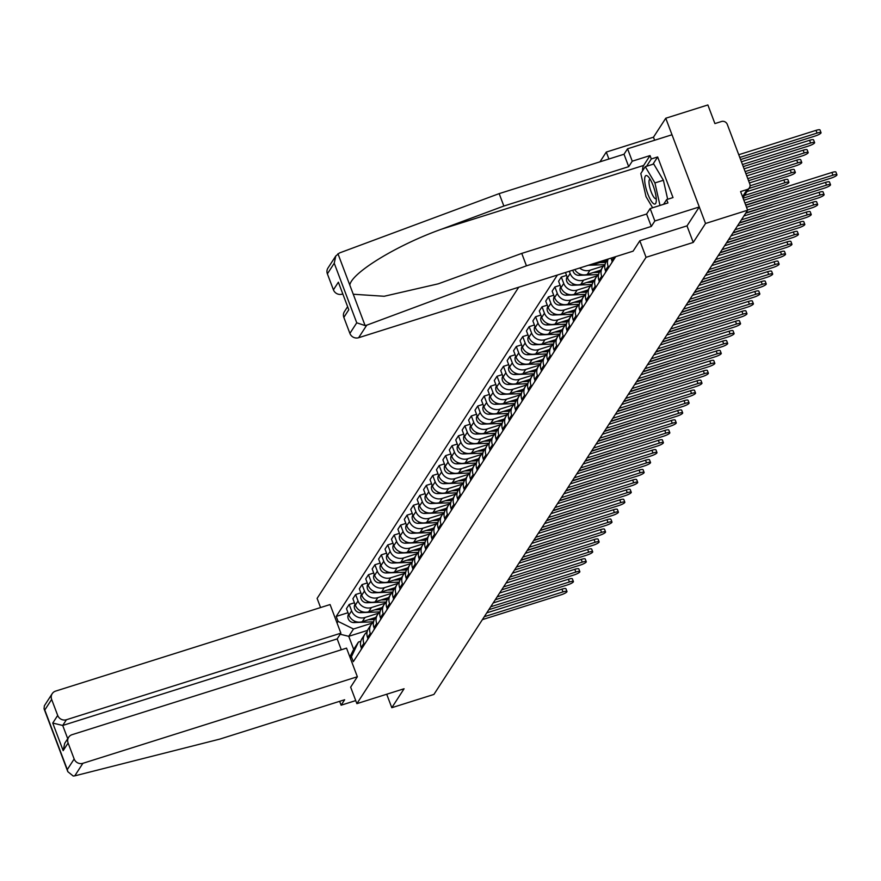 <?xml version="1.0" encoding="UTF-8"?>
<svg xmlns="http://www.w3.org/2000/svg" width="881" height="881" viewBox="0 0 881 881"><rect width="100%" height="100%" fill="white"/><g stroke="black" fill="none" stroke-linecap="round" stroke-linejoin="round"><path stroke-width="1.32" d="M686.982 225.866L693.248 242.44L705.527 223.488L665.761 118.241L653.482 137.183L606.282 152.072L599.961 161.829M518.722 287.228L317.116 598.397L320.574 607.549M665.761 118.241L707.872 104.96L714.909 123.582L721.473 121.512A4.592 4.339 32.9 0 1 727.288 124.386L749.797 183.964A4.592 4.339 32.9 0 1 749.423 187.796L742.947 197.796M386.704 694.239L391.803 707.707L433.915 694.437L747.639 210.207L705.527 223.488M693.248 242.44L646.059 257.318L356.882 703.644L404.082 688.755L391.803 707.707M742.518 196.661L747.165 189.503L740.602 191.573L747.639 210.207M747.165 189.503A4.592 4.339 32.9 0 0 749.423 187.796M615.048 257.681L614.773 256.944M611.227 258.056A10.572 9.977 32.9 0 0 611.832 260.556L612.328 261.888M608.617 267.604L608.121 266.271A10.572 9.977 -147.1 0 1 608.165 259.025M607.923 259.102L606.26 261.657A10.572 9.977 32.9 0 0 605.401 270.478L605.908 271.811M602.197 277.526L601.69 276.194A10.572 9.977 -147.1 0 1 602.549 267.384A10.572 9.977 -147.1 0 1 604.939 264.862M602.549 267.384L599.829 271.579A10.572 9.977 32.9 0 0 598.97 280.4L599.476 281.722M595.765 287.448L595.259 286.116A10.572 9.977 -147.1 0 1 596.129 277.306A10.572 9.977 -147.1 0 1 598.518 274.784M589.444 264.928A10.572 9.977 32.9 0 0 593.684 264.509L607.163 260.258M596.129 277.306L593.409 281.502A10.572 9.977 32.9 0 0 592.539 290.312L593.045 291.644M603.749 265.897L589.984 270.236A10.572 9.977 -147.1 0 1 579.665 268.011M589.334 297.371L588.838 296.038A10.572 9.977 -147.1 0 1 589.697 287.217A10.572 9.977 -147.1 0 1 592.087 284.706M574.72 269.575A10.572 9.977 32.9 0 0 587.264 274.432L600.732 270.181M589.697 287.217L586.977 291.424A10.572 9.977 32.9 0 0 586.118 300.234L586.614 301.566M597.318 275.819L583.552 280.158A10.572 9.977 -147.1 0 1 570.161 273.539L569.302 271.282M582.914 307.293L582.407 305.96A10.572 9.977 -147.1 0 1 583.266 297.139A10.572 9.977 -147.1 0 1 585.656 294.628M565.459 272.493L567.441 277.746A10.572 9.977 32.9 0 0 580.832 284.354L594.312 280.103M583.266 297.139L580.546 301.346A10.572 9.977 32.9 0 0 579.687 310.156L580.194 311.489M590.887 285.741L577.121 290.08A10.572 9.977 -147.1 0 1 563.73 283.462L561.307 277.041L558.587 281.248L561.01 287.669A10.572 9.977 32.9 0 0 574.401 294.276L587.88 290.025M576.482 317.215L575.976 315.883A10.572 9.977 -147.1 0 1 576.846 307.062A10.572 9.977 -147.1 0 1 579.235 304.551M566.549 275.39L561.307 277.041M576.846 307.062L574.126 311.257A10.572 9.977 32.9 0 0 573.256 320.078L573.762 321.411M584.455 295.664L570.701 300.003A10.572 9.977 -147.1 0 1 557.299 293.384L554.876 286.964L552.156 291.159L554.578 297.58A10.572 9.977 32.9 0 0 567.981 304.198L581.449 299.947M570.051 327.137L569.555 325.805A10.572 9.977 -147.1 0 1 570.414 316.984A10.572 9.977 -147.1 0 1 572.804 314.473M560.118 285.312L554.876 286.964M570.414 316.984L567.694 321.18A10.572 9.977 32.9 0 0 566.835 330.001L567.331 331.333M578.035 305.575L564.269 309.925A10.572 9.977 -147.1 0 1 550.878 303.306L548.445 296.886L545.724 301.082L548.158 307.502A10.572 9.977 32.9 0 0 561.549 314.121L575.029 309.87M563.631 337.06L563.124 335.727A10.572 9.977 -147.1 0 1 563.983 326.906A10.572 9.977 -147.1 0 1 566.373 324.395M553.697 295.234L548.445 296.886M563.983 326.906L561.263 331.102A10.572 9.977 32.9 0 0 560.404 339.923L560.911 341.255M571.604 315.497L557.838 319.847A10.572 9.977 -147.1 0 1 544.447 313.229L542.024 306.808L539.304 311.004L541.727 317.424A10.572 9.977 32.9 0 0 555.118 324.043L568.597 319.792M557.199 346.982L556.693 345.649A10.572 9.977 -147.1 0 1 557.563 336.828A10.572 9.977 -147.1 0 1 559.942 334.317M547.266 305.156L542.024 306.808M557.563 336.828L554.843 341.024A10.572 9.977 32.9 0 0 553.973 349.845L554.479 351.178M565.173 325.419L551.407 329.758A10.572 9.977 -147.1 0 1 538.016 323.151L535.593 316.731L532.873 320.926L535.296 327.347A10.572 9.977 32.9 0 0 548.698 333.965L562.166 329.714M550.768 356.893L550.273 355.572A10.572 9.977 -147.1 0 1 551.132 346.751A10.572 9.977 -147.1 0 1 553.521 344.229M540.835 315.079L535.593 316.731M551.132 346.751L548.411 350.946A10.572 9.977 32.9 0 0 547.553 359.767L548.048 361.1M558.752 335.342L544.987 339.681A10.572 9.977 -147.1 0 1 531.595 333.073L529.162 326.653L526.442 330.849L528.875 337.269A10.572 9.977 32.9 0 0 542.267 343.887L555.746 339.637M544.348 366.815L543.841 365.483A10.572 9.977 -147.1 0 1 544.7 356.673A10.572 9.977 -147.1 0 1 547.09 354.151M534.415 325.001L529.162 326.653M544.7 356.673L541.98 360.869A10.572 9.977 32.9 0 0 541.121 369.69L541.628 371.022M552.321 345.264L538.555 349.603A10.572 9.977 -147.1 0 1 525.164 342.995L522.741 336.575L520.021 340.771L522.444 347.191A10.572 9.977 32.9 0 0 535.835 353.799L549.315 349.548M537.917 376.738L537.41 375.405A10.572 9.977 -147.1 0 1 538.28 366.595A10.572 9.977 -147.1 0 1 540.659 364.073M527.983 334.923L522.741 336.575M538.28 366.595L535.56 370.791A10.572 9.977 32.9 0 0 534.69 379.612L535.196 380.933M545.89 355.186L532.124 359.525A10.572 9.977 -147.1 0 1 518.733 352.918L516.31 346.497L513.59 350.693L516.013 357.113A10.572 9.977 32.9 0 0 529.404 363.721L542.883 359.47M531.485 386.66L530.99 385.327A10.572 9.977 -147.1 0 1 531.849 376.517A10.572 9.977 -147.1 0 1 534.238 373.996M521.552 344.834L516.31 346.497M531.849 376.517L529.129 380.713A10.572 9.977 32.9 0 0 528.27 389.523L528.765 390.856M539.469 365.108L525.704 369.447A10.572 9.977 -147.1 0 1 512.313 362.84L509.879 356.42L507.159 360.615L509.592 367.036A10.572 9.977 32.9 0 0 522.984 373.643L536.463 369.392M525.065 396.582L524.558 395.25A10.572 9.977 -147.1 0 1 525.417 386.429A10.572 9.977 -147.1 0 1 527.807 383.918M515.132 354.757L509.879 356.42M525.417 386.429L522.697 390.635A10.572 9.977 32.9 0 0 521.838 399.445L522.345 400.778M533.038 375.031L519.272 379.37A10.572 9.977 -147.1 0 1 505.881 372.751L503.458 366.331L500.738 370.538L503.161 376.958A10.572 9.977 32.9 0 0 516.552 383.565L530.032 379.315M518.634 406.504L518.127 405.172A10.572 9.977 -147.1 0 1 518.997 396.351A10.572 9.977 -147.1 0 1 521.376 393.84M508.7 364.679L503.458 366.331M518.997 396.351L516.277 400.558A10.572 9.977 32.9 0 0 515.407 409.368L515.914 410.7M526.607 384.953L512.841 389.292A10.572 9.977 -147.1 0 1 499.45 382.673L497.027 376.253L494.307 380.46L496.73 386.88A10.572 9.977 32.9 0 0 510.121 393.488L523.6 389.237M512.202 416.427L511.696 415.094A10.572 9.977 -147.1 0 1 512.566 406.273A10.572 9.977 -147.1 0 1 514.956 403.762M502.269 374.601L497.027 376.253M512.566 406.273L509.846 410.469A10.572 9.977 32.9 0 0 508.987 419.29L509.482 420.622M520.186 394.875L506.421 399.214A10.572 9.977 -147.1 0 1 493.019 392.596L490.596 386.175L487.876 390.371L490.31 396.791A10.572 9.977 32.9 0 0 503.701 403.41L517.18 399.159M505.771 426.349L505.276 425.016A10.572 9.977 -147.1 0 1 506.135 416.195A10.572 9.977 -147.1 0 1 508.524 413.685M495.849 384.523L490.596 386.175M506.135 416.195L503.414 420.391A10.572 9.977 32.9 0 0 502.555 429.212L503.062 430.545M513.755 404.786L499.99 409.136A10.572 9.977 -147.1 0 1 486.598 402.518L484.176 396.098L481.455 400.293L483.878 406.714A10.572 9.977 32.9 0 0 497.269 413.332L510.749 409.081M499.351 436.271L498.844 434.939A10.572 9.977 -147.1 0 1 499.703 426.118A10.572 9.977 -147.1 0 1 502.093 423.607M489.418 394.446L484.176 396.098M499.703 426.118L496.994 430.313A10.572 9.977 32.9 0 0 496.124 439.134L496.631 440.467M507.324 414.709L493.558 419.059A10.572 9.977 -147.1 0 1 480.167 412.44L477.744 406.02L475.024 410.216L477.447 416.636A10.572 9.977 32.9 0 0 490.838 423.254L504.317 419.004M492.92 446.193L492.413 444.861A10.572 9.977 -147.1 0 1 493.283 436.04A10.572 9.977 -147.1 0 1 495.673 433.529M482.986 404.368L477.744 406.02M493.283 436.04L490.563 440.236A10.572 9.977 32.9 0 0 489.693 449.057L490.199 450.389M500.904 424.631L487.138 428.97A10.572 9.977 -147.1 0 1 473.736 422.362L471.313 415.942L468.593 420.138L471.016 426.558A10.572 9.977 32.9 0 0 484.418 433.177L497.897 428.926M486.488 456.105L485.993 454.783A10.572 9.977 -147.1 0 1 486.852 445.962A10.572 9.977 -147.1 0 1 489.241 443.44M476.555 414.29L471.313 415.942M486.852 445.962L484.132 450.158A10.572 9.977 32.9 0 0 483.273 458.979L483.768 460.311M494.472 434.553L480.707 438.892A10.572 9.977 -147.1 0 1 467.315 432.285L464.882 425.864L462.162 430.06L464.595 436.48A10.572 9.977 32.9 0 0 477.987 443.099L491.466 438.848M480.068 466.027L479.561 464.694A10.572 9.977 -147.1 0 1 480.42 455.884A10.572 9.977 -147.1 0 1 482.81 453.363M470.135 424.213L464.882 425.864M480.42 455.884L477.7 460.08A10.572 9.977 32.9 0 0 476.841 468.901L477.348 470.234M488.041 444.476L474.275 448.814A10.572 9.977 -147.1 0 1 460.884 442.207L458.461 435.787L455.741 439.982L458.164 446.403A10.572 9.977 32.9 0 0 471.555 453.01L485.035 448.759M473.637 475.949L473.13 474.617A10.572 9.977 -147.1 0 1 474 465.807A10.572 9.977 -147.1 0 1 476.39 463.285M463.703 434.135L458.461 435.787M474 465.807L471.28 470.002A10.572 9.977 32.9 0 0 470.41 478.824L470.917 480.145M481.61 454.398L467.855 458.737A10.572 9.977 -147.1 0 1 454.453 452.129L452.03 445.709L449.31 449.905L451.733 456.325A10.572 9.977 32.9 0 0 465.135 462.932L478.603 458.682M467.205 485.872L466.71 484.539A10.572 9.977 -147.1 0 1 467.569 475.729A10.572 9.977 -147.1 0 1 469.958 473.207M457.272 444.046L452.03 445.709M467.569 475.729L464.849 479.925A10.572 9.977 32.9 0 0 463.99 488.735L464.485 490.067M475.189 464.32L461.424 468.659A10.572 9.977 -147.1 0 1 448.033 462.051L445.599 455.631L442.879 459.827L445.312 466.247A10.572 9.977 32.9 0 0 458.704 472.855L472.183 468.604M460.785 495.794L460.278 494.461A10.572 9.977 -147.1 0 1 461.137 485.64A10.572 9.977 -147.1 0 1 463.527 483.129M450.852 453.968L445.599 455.631M461.137 485.64L458.417 489.847A10.572 9.977 32.9 0 0 457.558 498.657L458.065 499.99M468.758 474.242L454.992 478.581A10.572 9.977 -147.1 0 1 441.601 471.963L439.179 465.542L436.458 469.749L438.881 476.169A10.572 9.977 32.9 0 0 452.272 482.777L465.752 478.526M454.354 505.716L453.847 504.384A10.572 9.977 -147.1 0 1 454.717 495.562A10.572 9.977 -147.1 0 1 457.107 493.052M444.42 463.891L439.179 465.542M454.717 495.562L451.997 499.769A10.572 9.977 32.9 0 0 451.127 508.579L451.634 509.912M462.327 484.165L448.561 488.503A10.572 9.977 -147.1 0 1 435.17 481.885L432.747 475.465L430.027 479.671L432.45 486.081A10.572 9.977 32.9 0 0 445.852 492.699L459.32 488.448M447.922 515.638L447.427 514.306A10.572 9.977 -147.1 0 1 448.286 505.485A10.572 9.977 -147.1 0 1 450.676 502.974M437.989 473.813L432.747 475.465M448.286 505.485L445.566 509.681A10.572 9.977 32.9 0 0 444.707 518.502L445.202 519.834M455.906 494.087L442.141 498.426A10.572 9.977 -147.1 0 1 428.75 491.807L426.316 485.387L423.596 489.583L426.03 496.003A10.572 9.977 32.9 0 0 439.421 502.622L452.9 498.371M441.502 525.561L440.996 524.228A10.572 9.977 -147.1 0 1 441.855 515.407A10.572 9.977 -147.1 0 1 444.244 512.896M431.569 483.735L426.316 485.387M441.855 515.407L439.134 519.603A10.572 9.977 32.9 0 0 438.275 528.424L438.782 529.756M449.475 503.998L435.71 508.348A10.572 9.977 -147.1 0 1 422.318 501.73L419.896 495.309L417.176 499.505L419.598 505.925A10.572 9.977 32.9 0 0 432.989 512.544L446.469 508.293M435.071 535.483L434.564 534.15A10.572 9.977 -147.1 0 1 435.434 525.329A10.572 9.977 -147.1 0 1 437.813 522.818M425.138 493.657L419.896 495.309M435.434 525.329L432.714 529.525A10.572 9.977 32.9 0 0 431.844 538.346L432.351 539.679M443.044 513.92L429.278 518.27A10.572 9.977 -147.1 0 1 415.887 511.652L413.464 505.231L410.744 509.427L413.167 515.848A10.572 9.977 32.9 0 0 426.558 522.466L440.037 518.215M428.64 545.405L428.144 544.073A10.572 9.977 -147.1 0 1 429.003 535.252A10.572 9.977 -147.1 0 1 431.393 532.741M418.706 503.58L413.464 505.231M429.003 535.252L426.283 539.447A10.572 9.977 32.9 0 0 425.424 548.268L425.919 549.601M436.624 523.843L422.858 528.182A10.572 9.977 -147.1 0 1 409.467 521.574L407.033 515.154L404.313 519.35L406.747 525.77A10.572 9.977 32.9 0 0 420.138 532.388L433.617 528.137M422.219 555.316L421.713 553.995A10.572 9.977 -147.1 0 1 422.572 545.174A10.572 9.977 -147.1 0 1 424.961 542.652M412.286 513.502L407.033 515.154M422.572 545.174L419.852 549.37A10.572 9.977 32.9 0 0 418.993 558.191L419.499 559.523M430.192 533.765L416.427 538.104A10.572 9.977 -147.1 0 1 403.035 531.496L400.613 525.076L397.893 529.272L400.315 535.692A10.572 9.977 32.9 0 0 413.707 542.3L427.186 538.06M415.788 565.239L415.281 563.906A10.572 9.977 -147.1 0 1 416.151 555.096A10.572 9.977 -147.1 0 1 418.53 552.574M405.855 523.424L400.613 525.076M416.151 555.096L413.431 559.292A10.572 9.977 32.9 0 0 412.561 568.113L413.068 569.434M423.761 543.687L409.995 548.026A10.572 9.977 -147.1 0 1 396.604 541.419L394.181 534.998L391.461 539.194L393.884 545.614A10.572 9.977 32.9 0 0 407.275 552.222L420.755 547.971M409.357 575.161L408.85 573.828A10.572 9.977 -147.1 0 1 409.72 565.018A10.572 9.977 -147.1 0 1 412.11 562.496M399.423 533.346L394.181 534.998M409.72 565.018L407 569.214A10.572 9.977 32.9 0 0 406.141 578.024L406.637 579.357M417.341 553.609L403.575 557.948A10.572 9.977 -147.1 0 1 390.173 551.341L387.75 544.921L385.03 549.116L387.464 555.537A10.572 9.977 32.9 0 0 400.855 562.144L414.334 557.893M402.925 585.083L402.43 583.751A10.572 9.977 -147.1 0 1 403.289 574.941A10.572 9.977 -147.1 0 1 405.678 572.419M393.003 543.258L387.75 544.921M403.289 574.941L400.569 579.136A10.572 9.977 32.9 0 0 399.71 587.946L400.216 589.279M410.909 563.532L397.144 567.871A10.572 9.977 -147.1 0 1 383.753 561.263L381.33 554.843L378.61 559.039L381.033 565.459A10.572 9.977 32.9 0 0 394.424 572.066L407.903 567.816M396.505 595.005L395.998 593.673A10.572 9.977 -147.1 0 1 396.857 584.852A10.572 9.977 -147.1 0 1 399.247 582.341M386.572 553.18L381.33 554.843M396.857 584.852L394.148 589.059A10.572 9.977 32.9 0 0 393.278 597.869L393.785 599.201M404.478 573.454L390.712 577.793A10.572 9.977 -147.1 0 1 377.321 571.174L374.899 564.754L372.178 568.961L374.601 575.381A10.572 9.977 32.9 0 0 387.992 581.989L401.472 577.738M390.074 604.928L389.567 603.595A10.572 9.977 -147.1 0 1 390.437 594.774A10.572 9.977 -147.1 0 1 392.827 592.263M380.14 563.102L374.899 564.754M390.437 594.774L387.717 598.981A10.572 9.977 32.9 0 0 386.847 607.791L387.354 609.123M398.058 583.376L384.292 587.715A10.572 9.977 -147.1 0 1 370.89 581.097L368.467 574.676L365.747 578.872L368.17 585.292A10.572 9.977 32.9 0 0 381.572 591.911L395.051 587.66M383.642 614.85L383.147 613.517A10.572 9.977 -147.1 0 1 384.006 604.696A10.572 9.977 -147.1 0 1 386.396 602.186M373.72 573.024L368.467 574.676M384.006 604.696L381.286 608.892A10.572 9.977 32.9 0 0 380.427 617.713L380.922 619.046M391.627 593.298L377.861 597.637A10.572 9.977 -147.1 0 1 364.47 591.019L362.036 584.599L359.327 588.794L361.75 595.215A10.572 9.977 32.9 0 0 375.141 601.833L388.62 597.582M377.222 624.772L376.716 623.44A10.572 9.977 -147.1 0 1 377.575 614.619A10.572 9.977 -147.1 0 1 379.964 612.108M367.289 582.947L362.036 584.599M377.575 614.619L374.854 618.814A10.572 9.977 32.9 0 0 373.996 627.635L374.502 628.968M385.195 603.21L371.43 607.56A10.572 9.977 -147.1 0 1 358.038 600.941L355.616 594.521L352.896 598.717L355.318 605.137A10.572 9.977 32.9 0 0 368.71 611.755L382.189 607.505M370.791 634.694L370.284 633.362A10.572 9.977 -147.1 0 1 371.154 624.541A10.572 9.977 -147.1 0 1 373.544 622.03M360.858 592.869L355.616 594.521M371.154 624.541L368.434 628.737A10.572 9.977 32.9 0 0 367.564 637.558L368.071 638.89M378.775 613.132L365.009 617.482A10.572 9.977 -147.1 0 1 351.607 610.863L349.184 604.443L346.464 608.639L348.887 615.059A10.572 9.977 32.9 0 0 362.289 621.678L375.758 617.427M364.36 644.617L363.864 643.284A10.572 9.977 -147.1 0 1 364.723 634.463A10.572 9.977 -147.1 0 1 367.113 631.941M354.426 602.791L349.184 604.443M364.723 634.463L362.003 638.659A10.572 9.977 32.9 0 0 361.144 647.48L361.639 648.812M367.586 630.378L348.755 636.313L353.688 649.363L358.424 642.051L351.431 656.741L353.303 661.686L615.731 256.635M351.431 656.741L350.396 658.338M337.038 622.966L338.062 621.38L353.501 629.001L348.755 636.313L340.198 634.254M557.387 275.037L336.201 616.436L338.062 621.38M350.638 687.114L356.882 703.644M606.282 152.072L608.914 159.009M639.815 240.799L646.059 257.318M653.482 137.183L654.627 140.233M372.344 623.054L353.501 629.001M358.424 642.051L360.825 641.291M348.006 612.713L336.201 616.436M353.688 649.363L349.856 656.907M743.872 200.229L831.917 172.467A5.286 1.068 -20.7 0 1 835.915 172.059L836.95 174.79A5.286 1.068 159.3 0 0 832.952 175.198L744.908 202.971M745.689 205.042L831.058 178.127A5.286 1.068 159.3 0 0 836.95 174.79M740.58 159.549L815.145 136.026A5.286 1.068 159.3 0 0 821.037 132.701A5.286 1.068 159.3 0 0 817.05 133.097L739.787 157.468M738.752 154.726L816.015 130.366A5.286 1.068 -20.7 0 1 820.013 129.959L821.037 132.701M746.537 207.288L825.497 182.389A5.286 1.068 -20.7 0 1 829.484 181.982L830.519 184.713A5.286 1.068 159.3 0 0 826.521 185.12L747.573 210.019M745.91 212.872L824.627 188.049A5.286 1.068 159.3 0 0 830.519 184.713M743.872 216.021L819.066 192.311A5.286 1.068 -20.7 0 1 823.063 191.904L824.098 194.635A5.286 1.068 159.3 0 0 820.101 195.042L741.384 219.865M739.478 222.794L818.207 197.972A5.286 1.068 159.3 0 0 824.098 194.635M642.513 170.914A25.857 6.718 72.5 0 1 643.648 165.441L650.035 155.585L632.25 161.19L628.715 166.663L503.855 206.033L499.164 193.622L339.482 252.957L335.782 255.986L334.24 263.243L327.38 273.837A6.894 6.508 -147.1 0 1 327.941 268.077L335.782 255.986M503.855 206.033L441.81 229.093C397.496 244.819 351.717 272.67 349.79 285.07L353.259 294.243L384.182 296.269L438.275 283.825L521.75 253.398L646.61 214.028L650.145 208.555L667.93 202.949L666.653 199.58L673.007 197.575L657.655 156.95L651.301 158.954L646.566 166.267M632.25 161.19L627.558 148.779L672.005 134.76L699.283 206.958L687.048 225.844L639.859 240.733L633.098 251.162L358.622 337.72A6.894 6.508 -147.1 0 1 349.889 333.403L343.843 317.402A6.894 6.508 -147.1 0 1 344.405 311.654L347.455 306.951M628.715 166.663L624.012 154.241L627.558 148.779M499.164 193.622L624.012 154.241M349.889 333.403L356.75 322.809L365.097 325.574L366.76 325.166L526.442 265.82L651.301 226.439L654.847 220.977L650.145 208.555M654.847 220.977L699.283 206.958M650.035 155.585L651.301 158.954M651.301 226.439L646.61 214.028M526.442 265.82L521.75 253.398M342.456 293.692L342.158 294.144A6.894 6.508 -147.1 0 1 333.425 289.827L327.38 273.837M663.58 204.315L666.653 199.58M657.655 156.95L652.909 164.262M333.425 289.827L338.37 282.195L348.788 309.771L343.843 317.402M74.753 775.864L73.233 776.04L67.826 771.69L67.297 769.587L74.158 758.993A6.894 6.508 32.9 0 0 82.891 763.309L74.753 775.864L219.798 739.104L344.658 699.734L341.112 705.207L355.737 700.593M339.648 701.309L341.112 705.207M341.299 649.782L337.181 638.901L340.892 633.175L330.078 604.553L55.602 691.111A6.894 6.508 32.9 0 0 51.649 699.426L57.694 715.427A6.894 6.508 32.9 0 0 66.427 719.733L62.716 725.459L52.75 723.059L57.694 715.427M340.892 633.175L66.427 719.733M350.66 687.158L357.356 676.751L346.541 648.13L72.077 734.677A6.894 6.508 32.9 0 0 68.112 743.002L74.158 758.993M357.356 676.751L82.891 763.309M337.181 638.901L62.716 725.459L67.727 738.707M68.112 743.002L63.168 750.634L64.698 743.377L68.674 737.243M51.649 699.426L44.788 710.009L44.05 708.776L44.369 705.769L52.21 693.677M653.151 185.66A14.933 3.887 -107.5 0 0 648.229 176.652A14.933 3.887 -107.5 0 0 644.661 179.151A14.933 3.887 -107.5 0 0 647.799 193.93A14.933 3.887 -107.5 0 0 656.18 201.848A14.933 3.887 -107.5 0 0 653.151 185.66M650.112 179.217A10.231 2.654 -107.5 0 0 649.903 179.25A10.231 2.654 -107.5 0 0 651.147 191.838A10.231 2.654 -107.5 0 0 656.059 198.754A10.231 2.654 -107.5 0 0 656.246 198.666M652.634 207.773L646.026 196.661L640.817 173.546L645.266 166.674L653.724 164.009L663.393 180.253L667.677 199.26M645.266 166.674L654.924 182.929L660.001 205.449M663.393 180.253L654.924 182.929M743.245 166.597L808.725 145.949A5.286 1.068 159.3 0 0 814.617 142.612A5.286 1.068 159.3 0 0 810.619 143.019L742.452 164.516M741.417 161.785L809.584 140.288A5.286 1.068 -20.7 0 1 813.581 139.881L814.617 142.612M745.91 173.656L802.294 155.871A5.286 1.068 159.3 0 0 808.185 152.534A5.286 1.068 159.3 0 0 804.188 152.942L745.117 171.575M744.082 168.833L803.153 150.211A5.286 1.068 -20.7 0 1 807.15 149.803L808.185 152.534M612.207 261.569A5.749 5.418 32.9 0 0 611.678 262.89M737.441 225.943L812.634 202.223A5.286 1.068 -20.7 0 1 816.632 201.826L817.667 204.557A5.286 1.068 159.3 0 0 813.67 204.965L734.952 229.787M733.058 232.716L811.775 207.894A5.286 1.068 159.3 0 0 817.667 204.557M605.787 271.491A5.749 5.418 32.9 0 0 605.247 272.813M731.021 235.866L806.203 212.145A5.286 1.068 -20.7 0 1 810.201 211.737L811.236 214.479A5.286 1.068 159.3 0 0 807.238 214.887L728.521 239.709M726.627 242.638L805.344 217.805A5.286 1.068 159.3 0 0 811.236 214.479M599.355 281.402A5.749 5.418 32.9 0 0 598.816 282.735M724.589 245.777L799.783 222.067A5.286 1.068 -20.7 0 1 803.78 221.66L804.816 224.402A5.286 1.068 159.3 0 0 800.818 224.809L722.09 249.631M720.195 252.561L798.924 227.727A5.286 1.068 159.3 0 0 804.816 224.402M748.575 180.704L795.862 165.793A5.286 1.068 159.3 0 0 801.754 162.456A5.286 1.068 159.3 0 0 797.757 162.864L747.782 178.623M746.747 175.892L796.732 160.133A5.286 1.068 -20.7 0 1 800.73 159.725L801.754 162.456M748.993 188.468L789.442 175.715A5.286 1.068 159.3 0 0 795.334 172.379A5.286 1.068 159.3 0 0 791.336 172.786L750.083 185.792M749.412 182.94L790.301 170.044A5.286 1.068 -20.7 0 1 794.299 169.648L795.334 172.379M743.112 198.214L783.011 185.627A5.286 1.068 159.3 0 0 788.902 182.301A5.286 1.068 159.3 0 0 784.905 182.708L744.456 195.461M746.956 191.618L783.87 179.966A5.286 1.068 -20.7 0 1 787.867 179.57L788.902 182.301M592.924 291.325A5.749 5.418 32.9 0 0 592.395 292.657M718.158 255.699L793.352 231.989A5.286 1.068 -20.7 0 1 797.349 231.582L798.384 234.324A5.286 1.068 159.3 0 0 794.387 234.731L715.669 259.554M713.775 262.472L792.493 237.65A5.286 1.068 159.3 0 0 798.384 234.324M606.491 261.305L603.496 261.426M745.778 205.273L776.579 195.549A5.286 1.068 159.3 0 0 779.795 194.294M605.842 262.384L599.675 262.626M604.994 264.641L588.211 265.313M586.504 301.247A5.749 5.418 32.9 0 0 585.964 302.579M711.738 265.622L786.92 241.912A5.286 1.068 -20.7 0 1 790.918 241.504L791.953 244.246A5.286 1.068 159.3 0 0 787.955 244.643L709.238 269.476M707.344 272.394L786.061 247.572A5.286 1.068 159.3 0 0 791.953 244.246M600.06 271.227L597.065 271.337M745.711 213.18L770.159 205.471A5.286 1.068 159.3 0 0 773.364 204.216M599.41 272.306L593.243 272.548M598.562 274.564L579.026 275.346A5.749 5.418 -147.1 0 1 572.881 270.148M580.072 311.169A5.749 5.418 32.9 0 0 579.533 312.502M705.307 275.544L780.5 251.834A5.286 1.068 -20.7 0 1 784.497 251.426L785.533 254.169A5.286 1.068 159.3 0 0 781.535 254.565L702.807 279.398M700.913 282.316L779.63 257.494A5.286 1.068 159.3 0 0 785.533 254.169M593.64 281.138L590.633 281.259M739.28 223.102L763.728 215.393A5.286 1.068 159.3 0 0 766.933 214.138M592.979 282.217L586.812 282.471M592.131 284.486L572.595 285.268A5.749 5.418 -147.1 0 1 567.111 276.865M573.641 321.091A5.749 5.418 32.9 0 0 573.113 322.424M698.875 285.466L774.069 261.756A5.286 1.068 -20.7 0 1 778.066 261.349L779.101 264.08A5.286 1.068 159.3 0 0 775.104 264.487L696.386 289.32M694.492 292.239L773.21 267.417A5.286 1.068 159.3 0 0 779.101 264.08M587.209 291.06L584.213 291.182M732.849 233.025L757.297 225.316A5.286 1.068 159.3 0 0 760.512 224.06M586.559 292.14L580.392 292.393M585.711 294.408L566.164 295.19A5.749 5.418 -147.1 0 1 560.679 286.777M567.21 331.014A5.749 5.418 32.9 0 0 566.681 332.346M692.444 295.388L767.637 271.678A5.286 1.068 -20.7 0 1 771.635 271.271L772.67 274.002A5.286 1.068 159.3 0 0 768.673 274.409L689.955 299.232M688.061 302.161L766.778 277.339A5.286 1.068 159.3 0 0 772.67 274.002M560.79 340.936A5.749 5.418 32.9 0 0 560.25 342.257M686.024 305.311L761.217 281.601A5.286 1.068 -20.7 0 1 765.215 281.193L766.239 283.924A5.286 1.068 159.3 0 0 762.252 284.332L683.524 309.154M681.63 312.083L760.347 287.261A5.286 1.068 159.3 0 0 766.239 283.924M554.358 350.858A5.749 5.418 32.9 0 0 553.83 352.18M679.592 315.233L754.786 291.512A5.286 1.068 -20.7 0 1 758.783 291.115L759.818 293.847A5.286 1.068 159.3 0 0 755.821 294.254L677.104 319.076M675.209 322.005L753.927 297.183A5.286 1.068 159.3 0 0 759.818 293.847M547.927 360.781A5.749 5.418 32.9 0 0 547.398 362.102M673.161 325.155L748.354 301.434A5.286 1.068 -20.7 0 1 752.352 301.038L753.387 303.769A5.286 1.068 159.3 0 0 749.39 304.176L670.672 328.998M668.778 331.928L747.495 307.106A5.286 1.068 159.3 0 0 753.387 303.769M541.507 370.703A5.749 5.418 32.9 0 0 540.967 372.024M666.741 335.066L741.934 311.356A5.286 1.068 -20.7 0 1 745.921 310.949L746.956 313.691A5.286 1.068 159.3 0 0 742.958 314.099L664.241 338.921M662.347 341.85L741.064 317.017A5.286 1.068 159.3 0 0 746.956 313.691M535.075 380.614A5.749 5.418 32.9 0 0 534.547 381.947M660.31 344.989L735.503 321.279A5.286 1.068 -20.7 0 1 739.5 320.871L740.536 323.613A5.286 1.068 159.3 0 0 736.538 324.021L657.821 348.843M655.916 351.772L734.644 326.939A5.286 1.068 159.3 0 0 740.536 323.613M580.777 300.983L577.782 301.104M726.429 242.947L750.876 235.238A5.286 1.068 159.3 0 0 754.081 233.983M580.127 302.062L573.96 302.315M579.28 304.33L559.743 305.112A5.749 5.418 -147.1 0 1 554.248 296.699M574.357 310.905L571.351 311.026M719.997 252.869L744.445 245.16A5.286 1.068 159.3 0 0 747.65 243.894M573.696 311.984L567.529 312.237M572.848 314.253L553.312 315.035A5.749 5.418 -147.1 0 1 547.817 306.621M567.926 320.827L564.93 320.948M713.566 262.791L738.014 255.083A5.286 1.068 159.3 0 0 741.229 253.816M567.276 321.906L561.098 322.149M566.428 324.175L546.881 324.946A5.749 5.418 -147.1 0 1 541.397 316.543M561.494 330.749L558.499 330.871M707.146 272.714L731.593 265.005A5.286 1.068 159.3 0 0 734.798 263.738M560.845 331.829L554.678 332.071M559.997 334.097L540.46 334.868A5.749 5.418 -147.1 0 1 534.965 326.466M555.074 340.672L552.068 340.793M700.714 282.636L725.162 274.927A5.286 1.068 159.3 0 0 728.367 273.661M554.413 341.751L548.246 341.993M553.565 344.008L534.029 344.79A5.749 5.418 -147.1 0 1 528.534 336.388M548.643 350.594L545.647 350.715M694.283 292.558L718.731 284.838A5.286 1.068 159.3 0 0 721.946 283.583M547.982 351.673L541.815 351.915M547.145 353.931L527.598 354.713A5.749 5.418 -147.1 0 1 522.114 346.31M528.644 390.536A5.749 5.418 32.9 0 0 528.115 391.869M653.878 354.911L729.072 331.201A5.286 1.068 -20.7 0 1 733.069 330.793L734.104 333.536A5.286 1.068 159.3 0 0 730.107 333.943L651.389 358.765M649.495 361.684L728.213 336.861A5.286 1.068 159.3 0 0 734.104 333.536M542.211 360.516L539.216 360.637M687.863 302.469L712.3 294.761A5.286 1.068 159.3 0 0 715.515 293.505M541.562 361.595L535.395 361.838M540.714 363.853L521.178 364.635A5.749 5.418 -147.1 0 1 515.682 356.232M522.224 400.459A5.749 5.418 32.9 0 0 521.684 401.791M647.458 364.833L722.651 341.123A5.286 1.068 -20.7 0 1 726.638 340.716L727.673 343.458A5.286 1.068 159.3 0 0 723.675 343.854L644.958 368.687M643.064 371.606L721.781 346.784A5.286 1.068 159.3 0 0 727.673 343.458M535.791 370.438L532.785 370.549M681.431 312.392L705.879 304.683A5.286 1.068 159.3 0 0 709.084 303.427M535.13 371.518L528.963 371.76M534.282 373.775L514.746 374.557A5.749 5.418 -147.1 0 1 509.251 366.155M515.792 410.381A5.749 5.418 32.9 0 0 515.264 411.713M641.027 374.755L716.22 351.045A5.286 1.068 -20.7 0 1 720.218 350.638L721.253 353.38A5.286 1.068 159.3 0 0 717.255 353.777L638.538 378.61M636.633 381.528L715.361 356.706A5.286 1.068 159.3 0 0 721.253 353.38M529.36 380.35L526.364 380.471M675 322.314L699.448 314.605A5.286 1.068 159.3 0 0 702.653 313.35M528.699 381.429L522.532 381.682M527.862 383.698L508.315 384.479A5.749 5.418 -147.1 0 1 502.831 376.077M509.361 420.303A5.749 5.418 32.9 0 0 508.833 421.636M634.595 384.678L709.789 360.968A5.286 1.068 -20.7 0 1 713.786 360.56L714.821 363.291A5.286 1.068 159.3 0 0 710.824 363.699L632.106 388.521M630.212 391.45L708.93 366.628A5.286 1.068 159.3 0 0 714.821 363.291M522.929 390.272L519.933 390.393M668.569 332.236L693.017 324.527A5.286 1.068 159.3 0 0 696.232 323.272M522.279 391.351L516.112 391.605M521.431 393.62L501.884 394.402A5.749 5.418 -147.1 0 1 496.399 385.988M502.941 430.225A5.749 5.418 32.9 0 0 502.401 431.558M628.175 394.6L703.357 370.89A5.286 1.068 -20.7 0 1 707.355 370.483L708.39 373.214A5.286 1.068 159.3 0 0 704.393 373.621L625.675 398.443M623.781 401.373L702.498 376.55A5.286 1.068 159.3 0 0 708.39 373.214M516.508 400.194L513.502 400.315M662.149 342.158L686.596 334.45A5.286 1.068 159.3 0 0 689.801 333.183M515.848 401.273L509.681 401.527M515 403.542L495.463 404.324A5.749 5.418 -147.1 0 1 489.968 395.91M496.51 440.148A5.749 5.418 32.9 0 0 495.97 441.469M621.744 404.522L696.937 380.812A5.286 1.068 -20.7 0 1 700.935 380.405L701.97 383.136A5.286 1.068 159.3 0 0 697.972 383.543L619.244 408.366M617.35 411.295L696.078 386.473A5.286 1.068 159.3 0 0 701.97 383.136M510.077 410.117L507.082 410.238M655.717 352.081L680.165 344.372A5.286 1.068 159.3 0 0 683.37 343.105M509.416 411.196L503.249 411.438M508.568 413.464L489.032 414.246A5.749 5.418 -147.1 0 1 483.548 405.833M490.078 450.07A5.749 5.418 32.9 0 0 489.55 451.391M615.312 414.444L690.506 390.724A5.286 1.068 -20.7 0 1 694.503 390.327L695.538 393.058A5.286 1.068 159.3 0 0 691.541 393.466L612.824 418.288M610.929 421.217L689.647 396.395A5.286 1.068 159.3 0 0 695.538 393.058M503.646 420.039L500.65 420.16M649.286 362.003L673.734 354.294A5.286 1.068 159.3 0 0 676.949 353.028M502.996 421.118L496.829 421.36M502.148 423.387L482.601 424.157A5.749 5.418 -147.1 0 1 477.117 415.755M483.658 459.992A5.749 5.418 32.9 0 0 483.118 461.314M608.892 424.367L684.074 400.646A5.286 1.068 -20.7 0 1 688.072 400.249L689.107 402.98A5.286 1.068 159.3 0 0 685.11 403.388L606.392 428.21M604.498 431.139L683.216 406.317A5.286 1.068 159.3 0 0 689.107 402.98M497.214 429.961L494.219 430.082M642.866 371.925L667.313 364.216A5.286 1.068 159.3 0 0 670.518 362.95M496.565 431.04L490.398 431.283M495.717 433.309L476.18 434.08A5.749 5.418 -147.1 0 1 470.685 425.677M477.227 469.914A5.749 5.418 32.9 0 0 476.687 471.236M602.461 434.278L677.654 410.568A5.286 1.068 -20.7 0 1 681.652 410.161L682.687 412.903A5.286 1.068 159.3 0 0 678.689 413.31L599.961 438.132M598.067 441.062L676.795 416.228A5.286 1.068 159.3 0 0 682.687 412.903M490.794 439.883L487.788 440.004M636.434 381.847L660.882 374.139A5.286 1.068 159.3 0 0 664.087 372.872M490.133 440.963L483.966 441.205M489.285 443.22L469.749 444.002A5.749 5.418 -147.1 0 1 464.265 435.599M470.795 479.826A5.749 5.418 32.9 0 0 470.267 481.158M596.03 444.2L671.223 420.49A5.286 1.068 -20.7 0 1 675.22 420.083L676.256 422.825A5.286 1.068 159.3 0 0 672.258 423.232L593.541 448.055M591.647 450.984L670.364 426.151A5.286 1.068 159.3 0 0 676.256 422.825M484.363 449.806L481.367 449.927M630.003 391.77L654.451 384.05A5.286 1.068 159.3 0 0 657.667 382.795M483.713 450.885L477.546 451.127M482.865 453.142L463.318 453.924A5.749 5.418 -147.1 0 1 457.834 445.522M464.364 489.748A5.749 5.418 32.9 0 0 463.835 491.08M589.609 454.122L664.792 430.413A5.286 1.068 -20.7 0 1 668.789 430.005L669.824 432.747A5.286 1.068 159.3 0 0 665.827 433.155L587.109 457.977M585.215 460.895L663.933 436.073A5.286 1.068 159.3 0 0 669.824 432.747M477.931 459.728L474.936 459.838M623.583 401.681L648.031 393.972A5.286 1.068 159.3 0 0 651.235 392.717M477.282 460.807L471.115 461.049M476.434 463.065L456.898 463.846A5.749 5.418 -147.1 0 1 451.402 455.444M457.944 499.67A5.749 5.418 32.9 0 0 457.404 501.003M583.178 464.045L658.371 440.335A5.286 1.068 -20.7 0 1 662.369 439.927L663.393 442.669A5.286 1.068 159.3 0 0 659.406 443.066L580.678 467.899M578.784 470.817L657.501 445.995A5.286 1.068 159.3 0 0 663.393 442.669M471.511 469.65L468.505 469.76M617.152 411.603L641.599 403.894A5.286 1.068 159.3 0 0 644.804 402.639M470.85 470.729L464.683 470.972M470.002 472.987L450.466 473.769A5.749 5.418 -147.1 0 1 444.971 465.366M451.513 509.592A5.749 5.418 32.9 0 0 450.984 510.925M576.747 473.967L651.94 450.257A5.286 1.068 -20.7 0 1 655.938 449.85L656.973 452.592A5.286 1.068 159.3 0 0 652.975 452.988L574.258 477.821M572.364 480.74L651.081 455.918A5.286 1.068 159.3 0 0 656.973 452.592M465.08 479.561L462.085 479.682M610.72 421.525L635.168 413.817A5.286 1.068 159.3 0 0 638.384 412.561M464.43 480.641L458.252 480.894M463.582 482.909L444.035 483.691A5.749 5.418 -147.1 0 1 438.551 475.288M445.081 519.515A5.749 5.418 32.9 0 0 444.553 520.847M570.315 483.889L645.509 460.179A5.286 1.068 -20.7 0 1 649.506 459.772L650.541 462.503A5.286 1.068 159.3 0 0 646.544 462.91L567.827 487.733M565.932 490.662L644.65 465.84A5.286 1.068 159.3 0 0 650.541 462.503M458.649 489.484L455.653 489.605M604.3 431.448L628.748 423.739A5.286 1.068 159.3 0 0 631.952 422.484M457.999 490.563L451.832 490.816M457.151 492.831L437.615 493.613A5.749 5.418 -147.1 0 1 432.119 485.2M438.661 529.437A5.749 5.418 32.9 0 0 438.121 530.769M563.895 493.812L639.088 470.102A5.286 1.068 -20.7 0 1 643.086 469.694L644.11 472.425A5.286 1.068 159.3 0 0 640.113 472.833L561.395 497.655M559.501 500.584L638.218 475.762A5.286 1.068 159.3 0 0 644.11 472.425M452.228 499.406L449.222 499.527M597.869 441.37L622.316 433.661A5.286 1.068 159.3 0 0 625.521 432.395M451.568 500.485L445.401 500.738M450.72 502.754L431.183 503.536A5.749 5.418 -147.1 0 1 425.688 495.122M432.23 539.359A5.749 5.418 32.9 0 0 431.701 540.681M557.464 503.734L632.657 480.024A5.286 1.068 -20.7 0 1 636.655 479.616L637.69 482.348A5.286 1.068 159.3 0 0 633.692 482.755L554.975 507.577M553.081 510.506L631.798 485.684A5.286 1.068 159.3 0 0 637.69 482.348M445.797 509.328L442.802 509.449M591.437 451.292L615.885 443.584A5.286 1.068 159.3 0 0 619.101 442.317M445.136 510.407L438.969 510.65M444.299 512.676L424.752 513.458A5.749 5.418 -147.1 0 1 419.268 505.044M425.798 549.281A5.749 5.418 32.9 0 0 425.27 550.603M551.032 513.656L626.226 489.935A5.286 1.068 -20.7 0 1 630.223 489.539L631.259 492.27A5.286 1.068 159.3 0 0 627.261 492.677L548.544 517.499M546.649 520.429L625.367 495.607A5.286 1.068 159.3 0 0 631.259 492.27M439.366 519.25L436.37 519.372M585.017 461.215L609.454 453.506A5.286 1.068 159.3 0 0 612.669 452.239M438.716 520.33L432.549 520.572M437.868 522.598L418.332 523.369A5.749 5.418 -147.1 0 1 412.837 514.967M419.378 559.204A5.749 5.418 32.9 0 0 418.838 560.525M544.612 523.578L619.806 499.857A5.286 1.068 -20.7 0 1 623.792 499.461L624.827 502.192A5.286 1.068 159.3 0 0 620.83 502.599L542.112 527.422M540.218 530.351L618.936 505.518A5.286 1.068 159.3 0 0 624.827 502.192M432.945 529.173L429.939 529.294M578.586 471.137L603.033 463.428A5.286 1.068 159.3 0 0 606.238 462.162M432.285 530.252L426.118 530.494M431.437 532.52L411.901 533.291A5.749 5.418 -147.1 0 1 406.405 524.889M412.947 569.126A5.749 5.418 32.9 0 0 412.418 570.447M538.181 533.49L613.374 509.78A5.286 1.068 -20.7 0 1 617.372 509.372L618.407 512.114A5.286 1.068 159.3 0 0 614.409 512.522L535.692 537.344M533.787 540.273L612.515 515.44A5.286 1.068 159.3 0 0 618.407 512.114M426.514 539.095L423.519 539.216M572.154 481.059L596.602 473.35A5.286 1.068 159.3 0 0 599.807 472.084M425.853 540.174L419.686 540.416M425.016 542.432L405.469 543.214A5.749 5.418 -147.1 0 1 399.985 534.811M406.515 579.037A5.749 5.418 32.9 0 0 405.987 580.37M531.75 543.412L606.943 519.702A5.286 1.068 -20.7 0 1 610.94 519.294L611.976 522.037A5.286 1.068 159.3 0 0 607.978 522.444L529.261 547.266M527.367 550.196L606.084 525.362A5.286 1.068 159.3 0 0 611.976 522.037M420.083 549.017L417.087 549.138M565.734 490.97L590.171 483.262A5.286 1.068 159.3 0 0 593.387 482.006M419.433 550.096L413.266 550.339M418.585 552.354L399.049 553.136A5.749 5.418 -147.1 0 1 393.554 544.733M400.095 588.96A5.749 5.418 32.9 0 0 399.556 590.292M525.329 553.334L600.512 529.624A5.286 1.068 -20.7 0 1 604.509 529.217L605.544 531.959A5.286 1.068 159.3 0 0 601.547 532.366L522.829 557.188M520.935 560.107L599.653 535.285A5.286 1.068 159.3 0 0 605.544 531.959M413.663 558.939L410.656 559.05M559.303 500.893L583.751 493.184A5.286 1.068 159.3 0 0 586.955 491.928M413.002 560.019L406.835 560.261M412.154 562.276L392.618 563.058A5.749 5.418 -147.1 0 1 387.122 554.656M393.664 598.882A5.749 5.418 32.9 0 0 393.124 600.214M518.898 563.256L594.091 539.546A5.286 1.068 -20.7 0 1 598.089 539.139L599.124 541.881A5.286 1.068 159.3 0 0 595.127 542.278L516.409 567.111M514.504 570.029L593.232 545.207A5.286 1.068 159.3 0 0 599.124 541.881M407.231 568.851L404.236 568.972M552.872 510.815L577.319 503.106A5.286 1.068 159.3 0 0 580.524 501.851M406.57 569.941L400.403 570.183M405.723 572.198L386.186 572.98A5.749 5.418 -147.1 0 1 380.702 564.578M387.233 608.804A5.749 5.418 32.9 0 0 386.704 610.137M512.467 573.179L587.66 549.469A5.286 1.068 -20.7 0 1 591.658 549.061L592.693 551.803A5.286 1.068 159.3 0 0 588.695 552.2L509.978 577.033M508.084 579.951L586.801 555.129A5.286 1.068 159.3 0 0 592.693 551.803M400.8 578.773L397.805 578.894M546.44 520.737L570.888 513.028A5.286 1.068 159.3 0 0 574.104 511.773M400.15 579.852L393.983 580.105M399.302 582.121L379.755 582.903A5.749 5.418 -147.1 0 1 374.271 574.5M380.812 618.726A5.749 5.418 32.9 0 0 380.273 620.059M506.046 583.101L581.229 559.391A5.286 1.068 -20.7 0 1 585.226 558.983L586.261 561.715A5.286 1.068 159.3 0 0 582.264 562.122L503.547 586.944M501.652 589.874L580.37 565.051A5.286 1.068 159.3 0 0 586.261 561.715M394.369 588.695L391.373 588.816M540.02 530.659L564.468 522.951A5.286 1.068 159.3 0 0 567.672 521.695M393.719 589.774L387.552 590.028M392.871 592.043L373.335 592.825A5.749 5.418 -147.1 0 1 367.84 584.411M374.381 628.649A5.749 5.418 32.9 0 0 373.841 629.981M499.615 593.023L574.808 569.313A5.286 1.068 -20.7 0 1 578.806 568.906L579.841 571.637A5.286 1.068 159.3 0 0 575.844 572.044L497.115 596.866M495.221 599.796L573.949 574.974A5.286 1.068 159.3 0 0 579.841 571.637M387.948 598.617L384.942 598.739M533.589 540.582L558.036 532.873A5.286 1.068 159.3 0 0 561.241 531.606M387.288 599.697L381.121 599.95M386.44 601.965L366.903 602.747A5.749 5.418 -147.1 0 1 361.419 594.334M367.95 638.571A5.749 5.418 32.9 0 0 367.421 639.892M493.184 602.945L568.377 579.235A5.286 1.068 -20.7 0 1 572.375 578.828L573.41 581.559A5.286 1.068 159.3 0 0 569.412 581.967L490.695 606.789M488.801 609.718L567.518 584.896A5.286 1.068 159.3 0 0 573.41 581.559M381.517 608.54L378.522 608.661M527.157 550.504L551.605 542.795A5.286 1.068 159.3 0 0 554.821 541.529M380.867 609.619L374.7 609.861M380.019 611.888L360.472 612.669A5.749 5.418 -147.1 0 1 354.988 604.256M361.518 648.493A5.749 5.418 32.9 0 0 360.99 649.815M486.764 612.868L561.946 589.147A5.286 1.068 -20.7 0 1 565.943 588.75L566.979 591.481A5.286 1.068 159.3 0 0 562.981 591.889L484.264 616.711M482.37 619.64L561.087 594.818A5.286 1.068 159.3 0 0 566.979 591.481M375.086 618.462L372.09 618.583M520.737 560.426L545.185 552.717A5.286 1.068 159.3 0 0 548.389 551.451M374.436 619.541L368.269 619.784M373.588 621.81L354.052 622.581A5.749 5.418 -147.1 0 1 348.557 614.178M362.289 621.678L365.009 617.482M368.71 611.755L371.43 607.56M375.141 601.833L377.861 597.637M381.572 591.911L384.292 587.715M387.992 581.989L390.712 577.793M394.424 572.066L397.144 567.871M400.855 562.144L403.575 557.948M407.275 552.222L409.995 548.026M413.707 542.3L416.427 538.104M420.138 532.388L422.858 528.182M426.558 522.466L429.278 518.27M432.989 512.544L435.71 508.348M439.421 502.622L442.141 498.426M445.852 492.699L448.561 488.503M452.272 482.777L454.992 478.581M458.704 472.855L461.424 468.659M465.135 462.932L467.855 458.737M471.555 453.01L474.275 448.814M477.987 443.099L480.707 438.892M484.418 433.177L487.138 428.97M490.838 423.254L493.558 419.059M497.269 413.332L499.99 409.136M503.701 403.41L506.421 399.214M510.121 393.488L512.841 389.292M516.552 383.565L519.272 379.37M522.984 373.643L525.704 369.447M529.404 363.721L532.124 359.525M535.835 353.799L538.555 349.603M542.267 343.887L544.987 339.681M548.698 333.965L551.407 329.758M555.118 324.043L557.838 319.847M561.549 314.121L564.269 309.925M567.981 304.198L570.701 300.003M574.401 294.276L577.121 290.08M580.832 284.354L583.552 280.158M587.264 274.432L589.984 270.236M593.684 264.509L594.444 263.353M367.564 637.558L370.284 633.362M373.996 627.635L376.716 623.44M380.427 617.713L383.147 613.517M386.847 607.791L389.567 603.595M393.278 597.869L395.998 593.673M399.71 587.946L402.43 583.751M406.141 578.024L408.85 573.828M412.561 568.113L415.281 563.906M418.993 558.191L421.713 553.995M425.424 548.268L428.144 544.073M431.844 538.346L434.564 534.15M438.275 528.424L440.996 524.228M444.707 518.502L447.427 514.306M451.127 508.579L453.847 504.384M457.558 498.657L460.278 494.461M463.99 488.735L466.71 484.539M470.41 478.824L473.13 474.617M476.841 468.901L479.561 464.694M483.273 458.979L485.993 454.783M489.693 449.057L492.413 444.861M496.124 439.134L498.844 434.939M502.555 429.212L505.276 425.016M508.987 419.29L511.696 415.094M515.407 409.368L518.127 405.172M521.838 399.445L524.558 395.25M528.27 389.523L530.99 385.327M534.69 379.612L537.41 375.405M541.121 369.69L543.841 365.483M547.553 359.767L550.273 355.572M553.973 349.845L556.693 345.649M560.404 339.923L563.124 335.727M566.835 330.001L569.555 325.805M573.256 320.078L575.976 315.883M579.687 310.156L582.407 305.96M586.118 300.234L588.838 296.038M592.539 290.312L595.259 286.116M598.97 280.4L601.69 276.194M605.401 270.478L608.121 266.271M611.832 260.556L614.013 257.175M361.144 647.48L363.864 643.284M355.318 605.137L358.038 600.941M361.75 595.215L364.47 591.019M368.17 585.292L370.89 581.097M374.601 575.381L377.321 571.174M381.033 565.459L383.753 561.263M387.464 555.537L390.173 551.341M393.884 545.614L396.604 541.419M400.315 535.692L403.035 531.496M406.747 525.77L409.467 521.574M413.167 515.848L415.887 511.652M419.598 505.925L422.318 501.73M426.03 496.003L428.75 491.807M432.45 486.081L435.17 481.885M438.881 476.169L441.601 471.963M445.312 466.247L448.033 462.051M451.733 456.325L454.453 452.129M458.164 446.403L460.884 442.207M464.595 436.48L467.315 432.285M471.016 426.558L473.736 422.362M477.447 416.636L480.167 412.44M483.878 406.714L486.598 402.518M490.31 396.791L493.019 392.596M496.73 386.88L499.45 382.673M503.161 376.958L505.881 372.751M509.592 367.036L512.313 362.84M516.013 357.113L518.733 352.918M522.444 347.191L525.164 342.995M528.875 337.269L531.595 333.073M535.296 327.347L538.016 323.151M541.727 317.424L544.447 313.229M548.158 307.502L550.878 303.306M554.578 297.58L557.299 293.384M561.01 287.669L563.73 283.462M567.441 277.746L570.161 273.539M348.887 615.059L351.607 610.863M832.952 175.198L831.917 172.467M816.015 130.366L817.05 133.097M826.521 185.12L825.497 182.389M820.101 195.042L819.066 192.311M337.952 253.739L349.79 285.07M353.259 294.243L365.097 325.574M356.75 322.809L334.24 263.243M338.37 282.195L348.788 309.771M366.76 325.166L358.622 337.72M643.648 165.441L441.81 229.093M44.788 710.009L67.297 769.587M63.168 750.634L52.75 723.059M809.584 140.288L810.619 143.019M803.153 150.211L804.188 152.942M813.67 204.965L812.634 202.223M807.238 214.887L806.203 212.145M800.818 224.809L799.783 222.067M796.732 160.133L797.757 162.864M790.301 170.044L791.336 172.786M783.87 179.966L784.905 182.708M794.387 234.731L793.352 231.989M787.955 244.643L786.92 241.912M579.026 275.346L579.874 274.035M781.535 254.565L780.5 251.834M572.595 285.268L573.443 283.957M775.104 264.487L774.069 261.756M566.164 295.19L567.023 293.869M768.673 274.409L767.637 271.678M762.252 284.332L761.217 281.601M755.821 294.254L754.786 291.512M749.39 304.176L748.354 301.434M742.958 314.099L741.934 311.356M736.538 324.021L735.503 321.279M559.743 305.112L560.591 303.791M553.312 315.035L554.16 313.713M546.881 324.946L547.74 323.635M540.46 334.868L541.308 333.558M534.029 344.79L534.877 343.48M527.598 354.713L528.457 353.402M730.107 333.943L729.072 331.201M521.178 364.635L522.026 363.324M723.675 343.854L722.651 341.123M514.746 374.557L515.594 373.247M717.255 353.777L716.22 351.045M508.315 384.479L509.174 383.158M710.824 363.699L709.789 360.968M501.884 394.402L502.743 393.08M704.393 373.621L703.357 370.89M495.463 404.324L496.311 403.002M697.972 383.543L696.937 380.812M489.032 414.246L489.88 412.925M691.541 393.466L690.506 390.724M482.601 424.157L483.46 422.847M685.11 403.388L684.074 400.646M476.18 434.08L477.028 432.769M678.689 413.31L677.654 410.568M469.749 444.002L470.597 442.691M672.258 423.232L671.223 420.49M463.318 453.924L464.177 452.614M665.827 433.155L664.792 430.413M456.898 463.846L457.746 462.536M659.406 443.066L658.371 440.335M450.466 473.769L451.314 472.458M652.975 452.988L651.94 450.257M444.035 483.691L444.894 482.37M646.544 462.91L645.509 460.179M437.615 493.613L438.463 492.292M640.113 472.833L639.088 470.102M431.183 503.536L432.031 502.214M633.692 482.755L632.657 480.024M424.752 513.458L425.611 512.136M627.261 492.677L626.226 489.935M418.332 523.369L419.18 522.059M620.83 502.599L619.806 499.857M411.901 533.291L412.749 531.981M614.409 512.522L613.374 509.78M405.469 543.214L406.328 541.903M607.978 522.444L606.943 519.702M399.049 553.136L399.897 551.825M601.547 532.366L600.512 529.624M392.618 563.058L393.466 561.748M595.127 542.278L594.091 539.546M386.186 572.98L387.034 571.67M588.695 552.2L587.66 549.469M379.755 582.903L380.614 581.581M582.264 562.122L581.229 559.391M373.335 592.825L374.183 591.503M575.844 572.044L574.808 569.313M366.903 602.747L367.751 601.426M569.412 581.967L568.377 579.235M360.472 612.669L361.331 611.348M562.981 591.889L561.946 589.147M354.052 622.581L354.9 621.27M44.05 708.776L67.826 771.69"/></g></svg>
